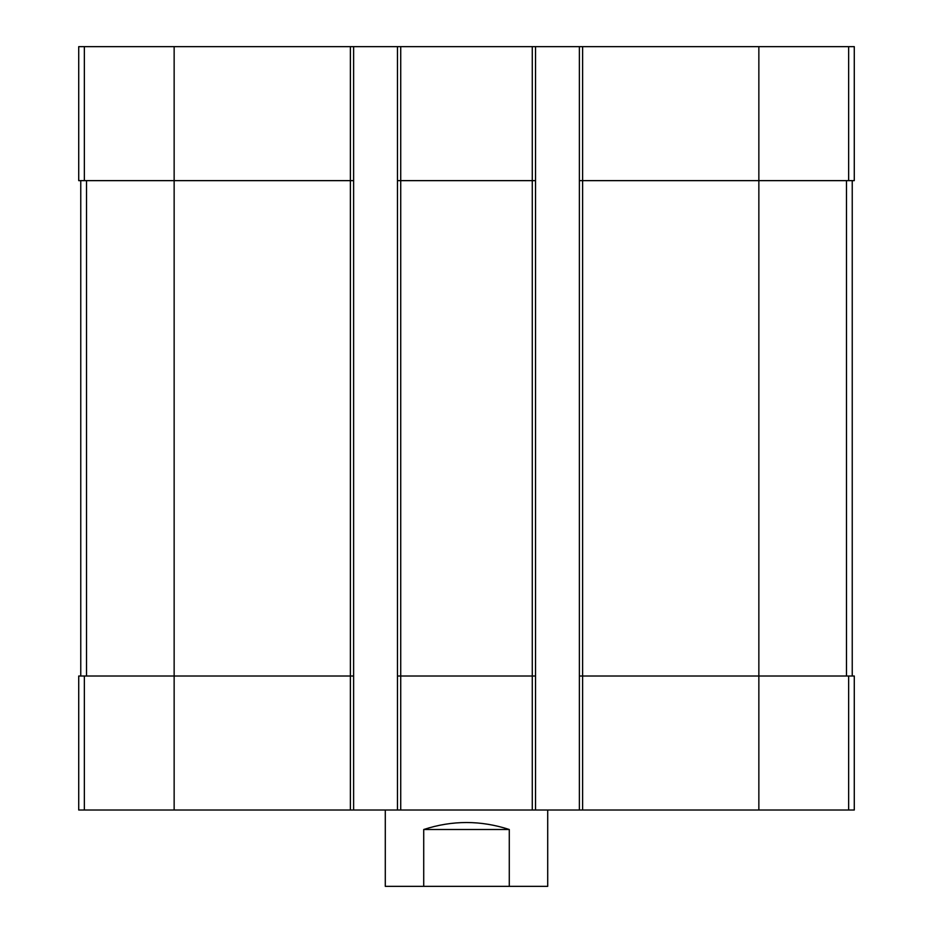 <?xml version="1.0" encoding="UTF-8"?>
<svg xmlns="http://www.w3.org/2000/svg" width="933" height="933" viewBox="0 0 933 933"><rect width="100%" height="100%" fill="white"/><g stroke="black" fill="none" stroke-linecap="round" stroke-linejoin="round"><path stroke-width="1.4" d="M848.645 46.65L848.645 180.64L854.278 180.64L854.278 46.65L78.722 46.65L78.722 180.64L350.376 180.64L350.376 810.019L78.722 810.019L78.722 676.017L84.355 676.017L84.355 810.019M582.624 46.65L582.624 676.017L854.278 676.017L854.278 810.019L350.376 810.019M848.645 180.64L758.856 180.64L758.856 810.019M579.381 46.65L579.381 180.64L758.856 180.64L758.856 46.65M535.53 46.65L535.53 180.64L532.276 180.64L532.276 810.019M400.724 46.65L400.724 180.64L532.276 180.64L532.276 46.65M397.47 46.65L397.47 810.019M535.53 180.64L535.53 676.017L400.724 676.017L400.724 180.64L397.47 180.64M353.619 46.65L353.619 180.64L350.376 180.64L350.376 46.65M582.624 810.019L582.624 676.017L579.381 676.017L579.381 810.019M579.381 180.64L579.381 676.017M535.53 676.017L535.53 810.019M400.724 810.019L400.724 676.017L397.47 676.017M353.619 180.64L353.619 810.019M353.619 676.017L84.355 676.017M80.763 180.64L80.763 676.017M852.237 180.64L852.237 676.017M385.294 810.019L385.294 886.35L547.706 886.35L547.706 810.019M423.722 886.35L423.722 829.507L509.278 829.507C480.763 820.2 452.237 820.2 423.722 829.507M509.278 886.35L509.278 829.507M174.144 46.65L174.144 810.019M84.355 46.65L84.355 180.64M848.645 676.017L848.645 810.019M86.512 180.64L86.512 676.017M846.488 180.64L846.488 676.017"/></g></svg>
